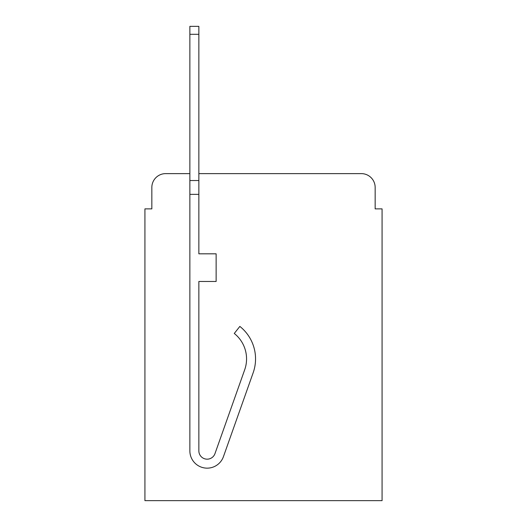 <?xml version="1.0" encoding="UTF-8"?>
<svg xmlns="http://www.w3.org/2000/svg" width="527" height="527" viewBox="0 0 527 527"><rect width="100%" height="100%" fill="white"/><g stroke="black" fill="none" stroke-linecap="round" stroke-linejoin="round"><path stroke-width="0.79" d="M151.842 187.447L151.842 208.876L151.842 187.447A13.827 13.827 0 0 1 165.669 173.62L189.865 173.62L165.669 173.62M375.158 208.876L375.158 187.447L375.158 208.876L382.075 208.876L382.075 500.65L144.925 500.65L144.925 208.876L151.842 208.876M361.331 173.62L198.857 173.62L361.331 173.62A13.827 13.827 0 0 1 375.158 187.447M253.164 372.767L223.441 456.645A17.286 17.286 0 0 1 189.865 450.868L189.865 180.53L198.857 180.53L198.857 253.823L216.136 253.823L216.136 281.477L198.857 281.477L198.857 450.868A8.294 8.294 0 0 0 214.97 453.642L244.693 369.77A32.496 32.496 0 0 0 234.265 333.459L239.851 326.417A41.481 41.481 0 0 1 253.164 372.767L223.441 456.645M189.865 180.53L189.865 26.35L198.857 26.35L198.857 180.53M214.97 453.642A8.294 8.294 0 0 1 198.857 450.868M189.865 194.358L198.857 194.358M189.865 34.301L198.857 34.301"/></g></svg>
